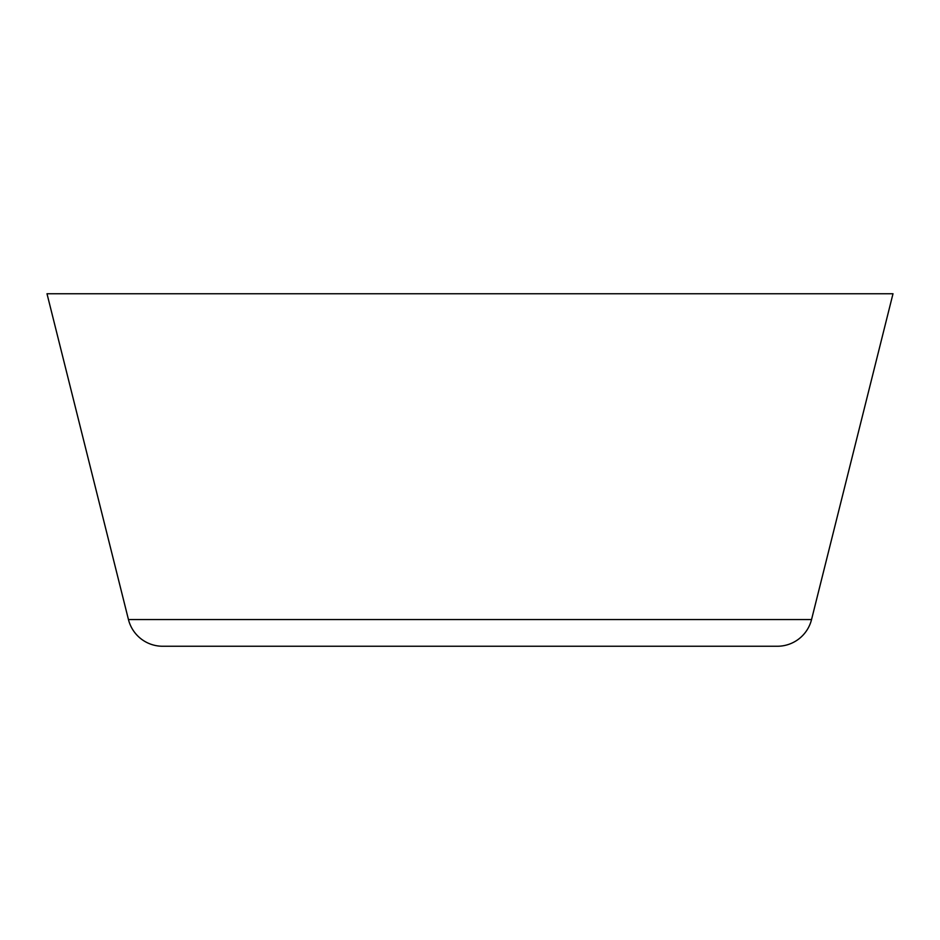 <?xml version="1.0" encoding="UTF-8"?>
<svg xmlns="http://www.w3.org/2000/svg" width="940" height="940" viewBox="0 0 940 940"><rect width="100%" height="100%" fill="white"/><g stroke="black" fill="none" stroke-linecap="round" stroke-linejoin="round"><path stroke-width="1.41" d="M777.357 646.25L162.643 646.25A35.25 35.25 0 0 1 128.451 619.554L47 293.75L128.451 619.554L811.549 619.554L893 293.75L47 293.75L893 293.75L811.549 619.554L128.451 619.554A35.25 35.25 0 0 0 162.643 646.25L777.357 646.25A35.25 35.25 0 0 0 811.549 619.554"/></g></svg>
